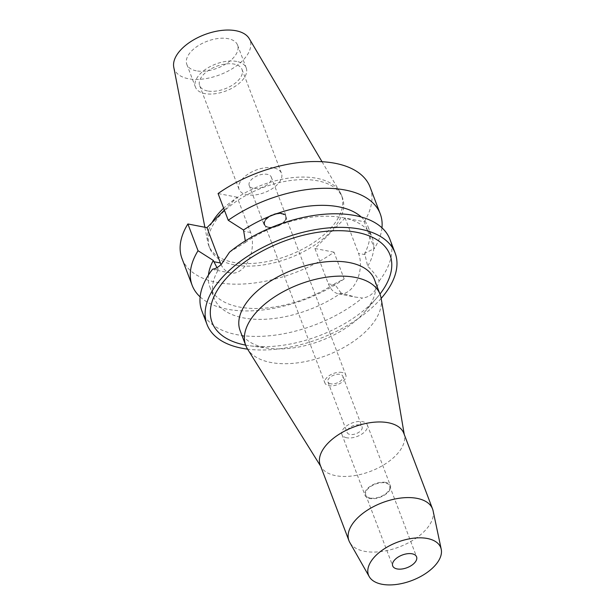<?xml version="1.0" encoding="UTF-8"?>
<svg xmlns="http://www.w3.org/2000/svg" width="615" height="615" viewBox="0 0 615 615"><rect width="100%" height="100%" fill="white"/><g stroke="black" fill="none" stroke-linecap="round" stroke-linejoin="round"><path stroke-width="0.46" stroke-dasharray="3.08 2.31" d="M173.768 67.235A40.521 21.471 159.2 0 0 188.382 78.728A40.521 21.471 159.2 0 0 233.954 67.627A40.521 21.471 159.2 0 0 249.206 38.584M212.021 222.561A70.979 37.615 159.2 0 0 207.785 242.225A70.979 37.615 159.2 0 0 208.731 245.531A70.979 37.615 159.2 0 0 233.393 262.344A70.979 37.615 159.2 0 0 310.629 244.562A70.979 37.615 159.2 0 0 341.44 195.116A70.979 37.615 159.2 0 0 339.941 192.018A70.979 37.615 159.2 0 0 316.771 178.304A70.979 37.615 159.2 0 0 223.645 208.193M196.239 70.81A27.145 14.383 -20.8 0 1 186.806 64.375A27.145 14.383 -20.8 0 1 198.584 45.472A27.145 14.383 -20.8 0 1 228.127 38.668A27.145 14.383 -20.8 0 1 237.559 45.095A27.145 14.383 -20.8 0 1 225.774 64.006A27.145 14.383 -20.8 0 1 196.239 70.81M236.783 61.454A27.145 14.383 159.2 0 0 207.24 68.257A27.145 14.383 159.2 0 0 195.462 87.169A27.145 14.383 159.2 0 0 204.895 93.595A27.145 14.383 159.2 0 0 234.43 86.792A27.145 14.383 159.2 0 0 246.215 67.888A27.145 14.383 159.2 0 0 236.783 61.454M207.516 90.951A22.678 12.016 -20.8 0 1 199.637 85.577A22.678 12.016 -20.8 0 1 209.484 69.787A22.678 12.016 -20.8 0 1 234.154 64.098A22.678 12.016 -20.8 0 1 242.033 69.472A22.678 12.016 -20.8 0 1 232.193 85.27A22.678 12.016 -20.8 0 1 207.516 90.951M273.59 167.91A22.678 12.016 159.2 0 0 248.914 173.591A22.678 12.016 159.2 0 0 239.074 189.389A22.678 12.016 159.2 0 0 246.953 194.755A22.678 12.016 159.2 0 0 271.63 189.074A22.678 12.016 159.2 0 0 281.47 173.284A22.678 12.016 159.2 0 0 273.59 167.91M253.334 188.328A11.816 6.265 -20.8 0 1 249.221 185.53A11.816 6.265 -20.8 0 1 254.356 177.297A11.816 6.265 -20.8 0 1 267.21 174.337A11.816 6.265 -20.8 0 1 271.315 177.135A11.816 6.265 -20.8 0 1 266.187 185.369A11.816 6.265 -20.8 0 1 253.334 188.328M282.024 213.328A11.816 6.265 159.2 0 0 269.162 216.288A11.816 6.265 159.2 0 0 264.035 224.521A11.816 6.265 159.2 0 0 268.14 227.319A11.816 6.265 159.2 0 0 281.001 224.36A11.816 6.265 159.2 0 0 286.129 216.126A11.816 6.265 159.2 0 0 282.024 213.328M268.332 227.135A11.501 6.096 -20.8 0 1 264.335 224.406A11.501 6.096 -20.8 0 1 269.324 216.403A11.501 6.096 -20.8 0 1 281.831 213.52A11.501 6.096 -20.8 0 1 285.829 216.242A11.501 6.096 -20.8 0 1 280.84 224.252A11.501 6.096 -20.8 0 1 268.332 227.135M281.931 213.774A11.501 6.096 159.2 0 0 269.424 216.649A11.501 6.096 159.2 0 0 264.427 224.66A11.501 6.096 159.2 0 0 268.424 227.389A11.501 6.096 159.2 0 0 280.94 224.506A11.501 6.096 159.2 0 0 285.929 216.495A11.501 6.096 159.2 0 0 281.931 213.774M268.617 227.196A11.178 5.927 -20.8 0 1 264.727 224.544A11.178 5.927 -20.8 0 1 269.578 216.764A11.178 5.927 -20.8 0 1 281.747 213.959A11.178 5.927 -20.8 0 1 285.629 216.611A11.178 5.927 -20.8 0 1 280.778 224.398A11.178 5.927 -20.8 0 1 268.617 227.196M341.948 372.459A11.178 5.927 159.2 0 0 329.786 375.258A11.178 5.927 159.2 0 0 324.935 383.045A11.178 5.927 159.2 0 0 328.817 385.69A11.178 5.927 159.2 0 0 340.987 382.891A11.178 5.927 159.2 0 0 345.838 375.104A11.178 5.927 159.2 0 0 341.948 372.459M330.693 383.798A7.987 4.228 -20.8 0 1 327.926 381.907A7.987 4.228 -20.8 0 1 331.385 376.349A7.987 4.228 -20.8 0 1 340.072 374.351A7.987 4.228 -20.8 0 1 342.847 376.242A7.987 4.228 -20.8 0 1 339.388 381.8A7.987 4.228 -20.8 0 1 330.693 383.798M359.314 424.988A7.987 4.228 159.2 0 0 350.619 426.987A7.987 4.228 159.2 0 0 347.16 432.553A7.987 4.228 159.2 0 0 349.935 434.444A7.987 4.228 159.2 0 0 358.622 432.437A7.987 4.228 159.2 0 0 362.089 426.879A7.987 4.228 159.2 0 0 359.314 424.988M346.652 437.749A13.576 7.196 -20.8 0 1 341.932 434.536A13.576 7.196 -20.8 0 1 347.821 425.08A13.576 7.196 -20.8 0 1 362.596 421.675A13.576 7.196 -20.8 0 1 367.309 424.896A13.576 7.196 -20.8 0 1 361.42 434.351A13.576 7.196 -20.8 0 1 346.652 437.749M385.674 482.444A13.576 7.196 159.2 0 0 370.907 485.842A13.576 7.196 159.2 0 0 365.018 495.298A13.576 7.196 159.2 0 0 369.73 498.511A13.576 7.196 159.2 0 0 384.506 495.113A13.576 7.196 159.2 0 0 390.394 485.658A13.576 7.196 159.2 0 0 385.674 482.444M370.199 498.042A12.777 6.773 -20.8 0 1 365.764 495.014A12.777 6.773 -20.8 0 1 371.306 486.119A12.777 6.773 -20.8 0 1 385.205 482.913A12.777 6.773 -20.8 0 1 389.649 485.942A12.777 6.773 -20.8 0 1 384.106 494.844A12.777 6.773 -20.8 0 1 370.199 498.042M433.098 510.834A44.711 23.693 -20.8 0 1 411.635 541.015A44.711 23.693 -20.8 0 1 364.495 551.301A44.711 23.693 -20.8 0 1 349.789 542.476M320.231 465.086A44.711 23.693 159.2 0 0 321.33 467.308A44.711 23.693 159.2 0 0 335.767 475.679A44.711 23.693 159.2 0 0 382.499 465.632A44.711 23.693 159.2 0 0 404.47 435.72A44.711 23.693 159.2 0 0 403.824 433.329M381.131 298.237A71.855 38.076 -20.8 0 1 345.815 346.299A71.855 38.076 -20.8 0 1 270.708 362.45A71.855 38.076 -20.8 0 1 247.507 348.989M240.127 330.662A71.855 38.076 159.2 0 0 265.096 347.683A71.855 38.076 159.2 0 0 268.901 348.298A71.855 38.076 159.2 0 0 364.672 311.92A71.855 38.076 159.2 0 0 374.474 279.625M245.616 345.107A95.156 50.422 159.2 0 0 250.197 345.838A95.156 50.422 159.2 0 0 377.018 297.66A95.156 50.422 159.2 0 0 379.962 294.07M381.162 298.413A100.599 53.313 -20.8 0 1 247.599 349.143M201.843 310.829A100.599 53.313 159.2 0 0 236.806 334.66A100.599 53.313 159.2 0 0 362.281 298.021L355.262 297.068L341.056 293.04A84.632 44.849 -20.8 0 1 243.409 317.894A84.632 44.849 -20.8 0 1 213.997 297.845A84.632 44.849 -20.8 0 1 218.54 269.385L213.912 269.777L212.667 269.139M216.949 267.64L218.54 269.385M224.375 210.107L237.159 197.215L250.574 232.532A25.707 16.551 100.9 0 1 243.217 268.14A25.707 16.551 100.9 0 1 230.602 272.999A25.707 16.551 100.9 0 1 221.039 264.542M229.495 252.181L245.17 242.548L245.316 240.872M361.266 217.026A84.632 44.849 159.2 0 1 368.101 226.866A84.632 44.849 159.2 0 1 364.657 253.388L367.685 266.203C373.559 272.007 377.372 276.958 379.109 281.063C376.226 291.548 370.614 297.199 362.281 298.021M345.13 218.056L314.926 248.498L328.341 283.822A25.707 16.551 -79.1 0 0 338.573 293.839A25.707 16.551 -79.1 0 0 351.188 288.981A25.707 16.551 -79.1 0 0 358.545 253.38L345.13 218.056L364.211 221.746L374.374 248.491L364.657 253.388M341.056 293.04L334.46 283.83L344.169 278.933L334.014 252.181A100.599 53.313 159.2 0 1 216.957 282.416A100.599 53.313 159.2 0 1 182.002 258.584M379.109 281.063A100.599 53.313 159.2 0 0 389.933 239.373M245.17 242.548A84.632 44.849 -20.8 0 1 342.824 217.687A84.632 44.849 -20.8 0 1 372.229 237.736A84.632 44.849 -20.8 0 1 367.685 266.203M381.961 227.819A100.599 53.313 -20.8 0 1 374.374 248.491M237.159 197.215L218.079 193.533M364.211 221.746A100.599 53.313 159.2 0 0 370.092 187.129M314.926 248.498L334.014 252.181M234.353 264.881A70.979 37.615 -20.8 0 1 209.692 248.06A70.979 37.615 -20.8 0 1 240.496 198.622A70.979 37.615 -20.8 0 1 317.732 180.833A70.979 37.615 -20.8 0 1 342.401 197.653A70.979 37.615 -20.8 0 1 311.59 247.092A70.979 37.615 -20.8 0 1 234.353 264.881M208.439 275.074A84.632 44.849 159.2 0 0 209.861 286.974A84.632 44.849 159.2 0 0 239.273 307.023A84.632 44.849 159.2 0 0 334.46 283.83M344.169 278.933A100.599 53.313 -20.8 0 1 227.12 309.168A100.599 53.313 -20.8 0 1 200.129 296.891M250.574 232.532L243.986 231.263M365.133 254.648L358.545 253.38M328.341 283.822L334.937 285.091M204.88 227.25L207.785 242.225M322.022 161.722L339.941 192.018M186.806 64.375L195.462 87.169M237.559 45.095L246.215 67.888M199.637 85.577L239.074 189.389M242.033 69.472L281.47 173.284M249.221 185.53L264.035 224.521M271.315 177.135L286.129 216.126M264.727 224.544L324.935 383.045M285.629 216.611L345.838 375.104M327.926 381.907L347.16 432.553M342.847 376.242L362.089 426.879M341.932 434.536L365.018 495.298M367.309 424.896L390.394 485.658M365.764 495.014L392.693 565.908M389.649 485.942L416.578 556.836M321.33 467.308L320.669 466.239M404.47 435.72L404.263 434.49M364.672 311.92L377.018 297.66M268.901 348.298L250.197 345.838M230.602 272.999L213.912 269.777M338.573 293.839L355.262 297.068M368.101 226.866L372.229 237.736M209.861 286.974L213.997 297.845M208.731 245.531L209.692 248.06M341.44 195.116L342.401 197.653"/><path stroke-width="0.92" d="M322.022 161.722L249.206 38.584A40.521 21.471 159.2 0 0 235.983 30.75A40.521 21.471 159.2 0 0 193.41 39.983A40.521 21.471 159.2 0 0 173.768 67.235L204.88 227.25M223.645 208.193A70.979 37.615 159.2 0 0 212.021 222.561M412.135 553.808A12.777 6.773 159.2 0 0 398.236 557.013A12.777 6.773 159.2 0 0 392.693 565.908A12.777 6.773 159.2 0 0 397.129 568.937A12.777 6.773 159.2 0 0 411.035 565.731A12.777 6.773 159.2 0 0 416.578 556.836A12.777 6.773 159.2 0 0 412.135 553.808M381.938 584.25A38.645 20.48 -20.8 0 1 369.231 576.624A38.645 20.48 -20.8 0 1 384.006 548.995A38.645 20.48 -20.8 0 1 427.333 538.494A38.645 20.48 -20.8 0 1 441.232 549.272A38.645 20.48 -20.8 0 1 422.682 575.356A38.645 20.48 -20.8 0 1 381.938 584.25M369.231 576.624L349.789 542.476A44.711 23.693 -20.8 0 1 348.959 540.708A44.711 23.693 -20.8 0 1 368.362 509.566A44.711 23.693 -20.8 0 1 417.016 498.365A44.711 23.693 -20.8 0 1 432.553 508.951A44.711 23.693 -20.8 0 1 433.098 510.834L441.232 549.272M432.553 508.951L403.824 433.329A44.711 23.693 159.2 0 0 388.288 422.743A44.711 23.693 159.2 0 0 339.634 433.944A44.711 23.693 159.2 0 0 320.231 465.086L348.959 540.708M320.669 466.239L247.507 348.989A71.855 38.076 -20.8 0 1 245.739 345.43A71.855 38.076 -20.8 0 1 276.927 295.377A71.855 38.076 -20.8 0 1 355.116 277.373A71.855 38.076 -20.8 0 1 380.085 294.393A71.855 38.076 -20.8 0 1 381.131 298.237L404.263 434.49M380.085 294.393L374.474 279.625A71.855 38.076 159.2 0 0 349.505 262.605A71.855 38.076 159.2 0 0 271.315 280.609A71.855 38.076 159.2 0 0 240.127 330.662L245.739 345.43M379.962 294.07A95.156 50.422 159.2 0 0 356.938 232.355A95.156 50.422 159.2 0 0 229.564 274.882A95.156 50.422 159.2 0 0 245.162 345.023A95.156 50.422 159.2 0 0 245.616 345.107M247.599 349.143A100.599 53.313 -20.8 0 1 241.964 348.244A100.599 53.313 -20.8 0 1 207.001 324.413A100.599 53.313 -20.8 0 1 250.666 254.341A100.599 53.313 -20.8 0 1 360.136 229.126A100.599 53.313 -20.8 0 1 395.099 252.965A100.599 53.313 -20.8 0 1 381.162 298.413M395.099 252.965L389.933 239.373A100.599 53.313 159.2 0 0 354.978 215.542A100.599 53.313 159.2 0 0 229.495 252.181L221.631 263.966C218.609 267.01 215.627 268.74 212.667 269.139A100.599 53.313 159.2 0 0 201.843 310.829L207.001 324.413M208.439 275.074A84.632 44.849 159.2 0 1 213.305 260.445L216.949 267.64M221.039 264.542A25.707 16.551 100.9 0 1 220.378 262.974L206.963 227.658L224.375 210.107M245.316 240.872L243.509 230.002A84.632 44.849 159.2 0 1 338.688 206.817A84.632 44.849 159.2 0 1 361.266 217.026M243.509 230.002L228.242 220.278A100.599 53.313 -20.8 0 1 345.292 190.05A100.599 53.313 -20.8 0 1 380.255 213.882A100.599 53.313 -20.8 0 1 381.961 227.819M228.242 220.278L218.079 193.533A100.599 53.313 159.2 0 1 335.129 163.298A100.599 53.313 159.2 0 1 370.092 187.129L380.255 213.882M206.963 227.658L187.875 223.968A100.599 53.313 159.2 0 0 182.002 258.584L192.157 285.329A100.599 53.313 -20.8 0 1 198.038 250.72L213.305 260.445M200.129 296.891A100.599 53.313 -20.8 0 1 192.157 285.329M187.875 223.968L198.038 250.72M213.789 261.706L220.378 262.974"/></g></svg>
